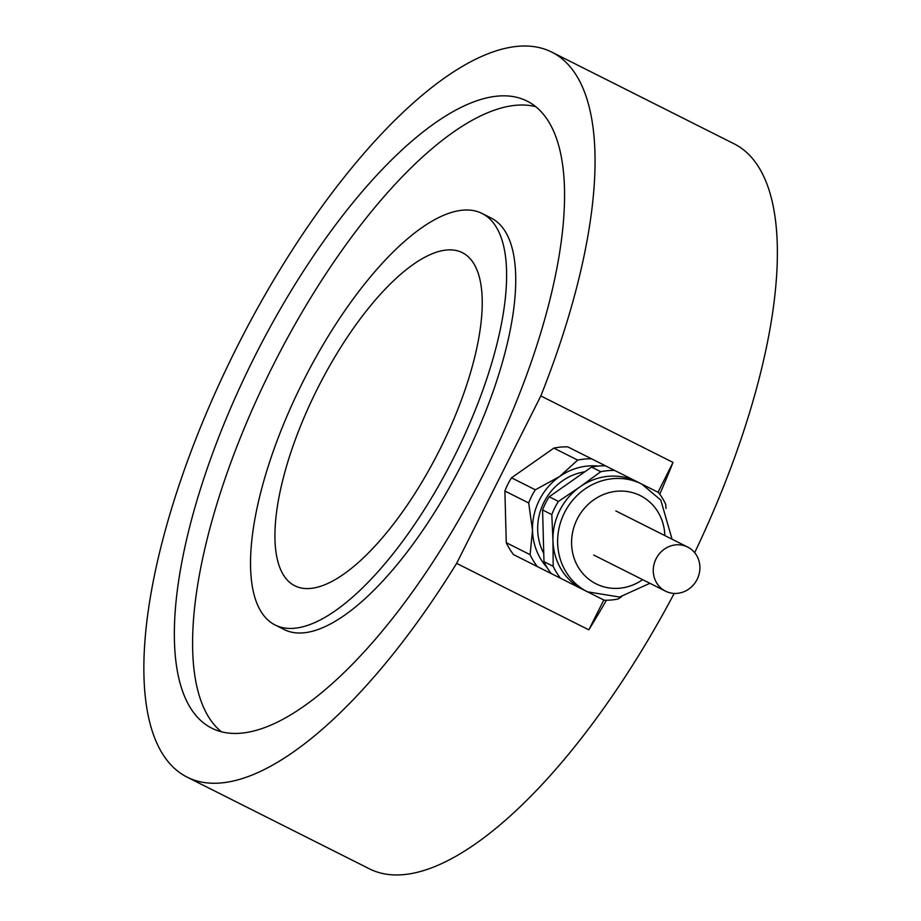 <?xml version="1.0" encoding="UTF-8"?>
<svg xmlns="http://www.w3.org/2000/svg" width="921" height="921" viewBox="0 0 921 921"><rect width="100%" height="100%" fill="white"/><g stroke="black" fill="none" stroke-linecap="round" stroke-linejoin="round"><path stroke-width="1.38" d="M462.354 252.665A186.445 68.327 116.7 0 1 439.628 449.92A186.445 68.327 116.7 0 1 294.801 585.779A186.445 68.327 116.7 0 1 317.538 388.524A186.445 68.327 116.7 0 1 462.354 252.665M482.063 213.465A230.308 84.41 116.7 0 1 453.984 457.15A230.308 84.41 116.7 0 1 275.091 624.979A230.308 84.41 116.7 0 1 303.17 381.294A230.308 84.41 116.7 0 1 482.063 213.465L491.181 218.058A230.308 84.41 116.7 0 1 463.102 461.732A230.308 84.41 116.7 0 1 284.209 629.561L275.091 624.979M221.385 731.758A350.947 128.618 116.7 0 1 272.789 366.017A350.947 128.618 116.7 0 1 535.769 106.686M527.146 101.114A350.947 128.618 116.7 0 1 484.365 472.427A350.947 128.618 116.7 0 1 211.772 728.166A350.947 128.618 116.7 0 1 254.553 356.841A350.947 128.618 116.7 0 1 527.146 101.114M456.632 563.364A405.781 148.718 116.7 0 1 187.136 777.151A405.781 148.718 116.7 0 1 236.593 347.816A405.781 148.718 116.7 0 1 551.794 52.117A405.781 148.718 116.7 0 1 540.834 395.938L456.632 563.364L588.818 629.849A405.781 148.718 -63.3 0 0 606.409 600.25M551.794 52.117L734.106 143.814A405.781 148.718 116.7 0 1 694.676 552.681M674.195 593.423A405.781 148.718 116.7 0 1 369.459 868.848L187.136 777.151M540.834 395.938L673.021 462.423L658.02 492.251M659.747 494.197A405.781 148.718 -63.3 0 0 673.021 462.423M603.808 600.02L588.818 629.849M504.881 491.008L528.7 502.993L532.511 530.404L530.093 554.684A65.805 61.223 -63.3 0 0 537.404 566.622L513.584 554.638A65.805 61.223 -63.3 0 1 506.274 542.699L504.881 491.008A65.805 61.223 -63.3 0 1 511.512 477.815L553.843 448.113A65.805 61.223 -63.3 0 1 567.785 446.869L640.187 483.283M665.987 508.473L665.745 504.397A65.805 61.223 -63.3 0 0 658.423 492.447L637.044 481.706A60.314 56.123 -63.3 0 0 580.08 486.806L558.437 501.415L549.215 496.776L591.547 467.085A65.805 61.223 -63.3 0 1 605.488 465.83M591.547 467.085L600.757 471.713A65.805 61.223 -63.3 0 1 614.71 470.47M600.757 471.713L580.08 486.806A60.314 56.123 -63.3 0 0 552.968 540.696L553.187 566.3L543.977 561.66L542.584 509.969A65.805 61.223 -63.3 0 1 549.215 496.776M542.584 509.969L551.794 514.609A65.805 61.223 -63.3 0 1 558.437 501.415M551.794 514.609L552.968 540.696A60.314 56.123 -63.3 0 0 582.843 589.475L560.498 578.238A65.805 61.223 -63.3 0 1 553.187 566.3M537.404 566.622L551.288 573.61A65.805 61.223 -63.3 0 1 543.977 561.66M551.288 573.61L560.498 578.238M621.594 596.739L618.175 598.972A65.805 61.223 -63.3 0 1 604.222 600.227L587.506 591.823A60.314 56.123 -63.3 0 1 564.481 512.721A60.314 56.123 -63.3 0 1 641.718 484.043L660.794 500.08L672.077 539.211M553.843 448.113L577.663 460.097L559.611 476.514A60.314 56.123 -63.3 0 1 598.224 466.072M577.663 460.097A65.805 61.223 -63.3 0 1 591.616 458.854M547.143 567.624A60.314 56.123 -63.3 0 1 532.511 530.404A60.314 56.123 -63.3 0 1 559.611 476.514L535.331 489.799L511.512 477.815M528.7 502.993A65.805 61.223 -63.3 0 1 535.331 489.799M530.093 554.684L506.274 542.699M543.758 553.452A54.834 51.023 -63.3 0 1 584.823 471.794M562.374 579.182L581.128 588.611M697.565 557.217A24.671 22.956 116.7 0 0 687.676 547.062A24.671 22.956 116.7 0 0 656.074 558.794A24.671 22.956 116.7 0 0 665.503 591.155A24.671 22.956 116.7 0 0 692.719 585.675A24.671 22.956 116.7 0 0 697.565 557.217M642.639 579.654A49.354 45.923 -63.3 0 1 571.596 543.92A49.354 45.923 -63.3 0 1 640.383 495.648A49.354 45.923 -63.3 0 1 664.812 535.562M649.904 583.304L619.568 597.05L587.506 591.823L582.843 589.475M593.688 555.029L665.503 591.155M615.861 510.936L687.676 547.062"/></g></svg>
